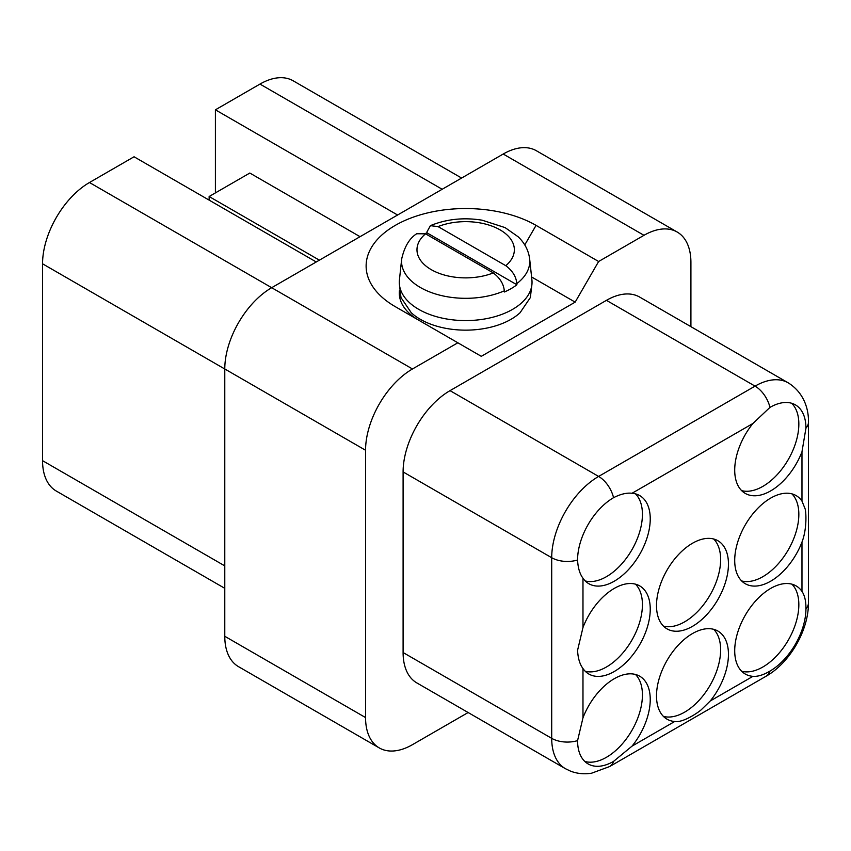<?xml version="1.0" encoding="UTF-8"?>
<svg xmlns="http://www.w3.org/2000/svg" width="851" height="851" viewBox="0 0 851 851"><rect width="100%" height="100%" fill="white"/><g stroke="black" fill="none" stroke-linecap="round" stroke-linejoin="round"><path stroke-width="1.28" d="M319.38 260.161L209.133 196.517L249.811 173.04L360.047 236.684M209.133 200.123L209.133 196.517M752.922 676.343A50.879 29.37 -60 0 1 745.253 674.024A50.879 29.37 -60 0 1 734.711 650.738A50.879 29.37 -60 0 1 756.922 599.529A50.879 29.37 -60 0 1 796.121 585.903A50.879 29.37 -60 0 1 801.972 591.392C804.706 595.413 806.035 601.21 805.94 608.773A50.879 29.37 -60 0 1 769.964 671.088C763.464 674.949 757.784 676.705 752.922 676.343L710.245 700.979L701.298 709.723C698.214 712.478 683.076 722.956 674.715 721.499A50.879 29.37 -60 0 1 667.035 719.18A50.879 29.37 -60 0 1 656.504 695.884A50.879 29.37 -60 0 1 678.704 644.686A50.879 29.37 -60 0 1 717.914 631.059A50.879 29.37 -60 0 1 710.245 700.979M741.636 671.248A50.879 29.37 120 0 0 762.868 666.993A50.879 29.37 120 0 0 794.94 625.74A50.879 29.37 120 0 0 791.909 584.169M801.972 501.079L805.067 508.707C805.918 510.377 807.418 528.088 801.972 542.108A50.879 29.37 -60 0 1 745.253 583.712A50.879 29.37 -60 0 1 734.711 560.426A50.879 29.37 -60 0 1 756.922 509.217A50.879 29.37 -60 0 1 796.121 495.59A50.879 29.37 -60 0 1 801.972 501.079L801.972 451.796A50.879 29.37 -60 0 1 745.253 493.41A50.879 29.37 -60 0 1 734.711 470.114A50.879 29.37 -60 0 1 752.922 423.479L769.964 407.384A50.879 29.37 -60 0 1 795.408 404.863A50.879 29.37 -60 0 1 805.94 428.159L801.972 451.796M741.636 580.935A50.879 29.37 120 0 0 762.868 576.68A50.879 29.37 120 0 0 794.94 535.428A50.879 29.37 120 0 0 791.909 493.857M741.636 490.623A50.879 29.37 120 0 0 762.868 486.368A50.879 29.37 120 0 0 795.057 444.786A50.879 29.37 120 0 0 791.611 403.246M663.429 716.404A50.879 29.37 120 0 0 684.651 712.149A50.879 29.37 120 0 0 716.733 670.886A50.879 29.37 120 0 0 713.702 629.325M656.504 605.582A50.879 29.37 -60 0 1 678.704 554.373A50.879 29.37 -60 0 1 717.914 540.747A50.879 29.37 -60 0 1 717.914 599.498A50.879 29.37 -60 0 1 667.035 628.868A50.879 29.37 -60 0 1 656.504 605.582M663.429 626.091A50.879 29.37 120 0 0 684.651 621.836A50.879 29.37 120 0 0 716.733 580.584A50.879 29.37 120 0 0 713.702 539.013M632.027 746.136L613.55 761.4A50.879 29.37 -60 0 1 588.105 763.921A50.879 29.37 -60 0 1 577.574 740.625L582.978 717.818A50.879 29.37 -60 0 1 639.707 676.205A50.879 29.37 -60 0 1 632.027 746.136L674.715 721.499M584.807 761.432A50.879 29.37 120 0 0 606.444 757.294A50.879 29.37 120 0 0 638.527 716.042A50.879 29.37 120 0 0 635.495 674.471M577.574 650.313L582.978 627.506A50.879 29.37 -60 0 1 639.707 585.903A50.879 29.37 -60 0 1 639.707 644.654A50.879 29.37 -60 0 1 588.828 674.024A50.879 29.37 -60 0 1 582.978 668.535C579.765 664.237 577.957 658.163 577.574 650.313M585.222 671.248A50.879 29.37 120 0 0 606.444 666.993A50.879 29.37 120 0 0 638.527 625.74A50.879 29.37 120 0 0 635.495 584.169M582.978 578.233C579.765 573.925 577.957 567.851 577.574 560.011A50.879 29.37 -60 0 1 613.55 497.697C620.528 494.112 626.687 492.633 632.027 493.272A50.879 29.37 -60 0 1 639.707 495.59A50.879 29.37 -60 0 1 639.707 554.341A50.879 29.37 -60 0 1 588.828 583.712A50.879 29.37 -60 0 1 582.978 578.233L582.978 627.506M585.222 580.935A50.879 29.37 120 0 0 606.444 576.68A50.879 29.37 120 0 0 638.527 535.428A50.879 29.37 120 0 0 635.495 493.857M316.253 261.97L134.054 156.775L89.472 182.518A66.367 38.316 120 0 0 42.55 263.799L42.55 460.668A66.367 38.316 120 0 0 56.294 491.048L224.781 588.328M461.614 178.05L293.159 80.792A66.367 38.316 120 0 0 259.97 84.079L215.399 109.822L397.587 215.005M215.399 192.9L215.399 109.822M399.449 284.787L400.991 297.595L411.278 312.753A64.155 37.04 0 0 0 520.057 312.753L530.343 297.595L531.886 284.787M468.124 712.532L412.48 744.657A66.367 38.316 -60 0 1 379.301 747.944L238.525 666.663A66.367 38.316 -60 0 1 224.781 636.282L224.781 368.972A66.367 38.316 -60 0 1 271.703 287.691L503.207 154.031A66.367 38.316 -60 0 1 536.385 150.744L677.173 232.025A66.367 38.316 120 0 0 643.984 235.312L503.207 154.031M395.279 306.658L395.279 306.658A99.546 57.474 180 0 1 395.279 225.377A99.546 57.474 180 0 1 536.056 225.377L598.625 261.502L575.159 302.137L481.304 356.324L395.279 306.658M418.564 320.104A66.367 38.316 180 0 1 399.449 290.595M403.097 652.536L551.703 738.338A66.367 38.316 -60 0 0 565.447 768.708L416.841 682.917A66.367 38.316 -60 0 1 403.097 652.536L403.097 471.922A66.367 38.316 -60 0 1 450.03 390.641L606.444 300.339A66.367 38.316 -60 0 1 639.622 297.052L788.228 382.844A66.367 38.316 -60 0 0 755.05 386.131L606.444 300.339M690.916 326.656L690.916 262.406A66.367 38.316 120 0 0 677.173 232.025M379.301 747.944A66.367 38.316 -60 0 1 365.558 717.563L365.558 450.243A66.367 38.316 -60 0 1 412.48 368.972L457.849 342.783M531.588 276.979L575.159 302.137M598.625 261.502L643.984 235.312M493.272 272.916L425.553 233.823L416.692 233.748C409.416 238.344 404.416 246.769 401.672 259.012L399.427 279.905A66.367 38.316 -0 0 0 438.382 317.2A66.367 38.316 -0 0 0 512.589 309.36A66.367 38.316 -0 0 0 531.907 279.905L529.662 259.012A64.112 37.018 180 0 1 516.823 283.617L516.908 284.766A64.24 37.082 180 0 1 511.089 288.627A64.24 37.082 180 0 1 504.398 291.989L504.313 290.84C503.654 283.979 499.973 278.011 493.272 272.916A48.688 28.115 0 0 1 431.234 269.639A48.688 28.115 0 0 1 425.553 233.823M427.021 231.759L430.415 225.675L438.063 226.6L505.781 265.693C512.536 270.756 516.217 276.724 516.823 283.617M425.17 233.61A64.24 37.082 180 0 1 426.936 232.823L516.908 284.766M426.936 232.823L427.021 231.77M89.472 182.518L412.48 368.972M224.781 369.004L42.55 263.799M42.55 460.668L224.781 565.883M442.169 189.273L259.97 84.079M524.769 244.928L536.056 225.377M450.03 390.641L598.625 476.432L755.05 386.131A22.126 12.776 60 0 1 769.964 407.384M808.45 422.383A22.126 12.776 180 0 1 805.94 428.159M801.972 591.392L801.972 542.108M805.94 608.773A22.126 12.776 0 0 0 808.45 602.87L808.45 422.256C808.822 410.895 804.95 393.268 788.228 382.844M766.219 676.151A22.126 12.776 -120 0 0 769.964 671.088M403.097 471.922L551.703 557.713L551.703 738.338A22.126 12.776 -0 0 0 577.574 740.625M609.795 766.453A22.126 12.776 -120 0 0 613.55 761.4M577.574 560.011A22.126 12.776 -0 0 1 551.703 557.713A66.367 38.316 -60 0 1 598.625 476.432A22.126 12.776 60 0 1 613.55 497.697M752.922 423.479L632.027 493.272M582.978 668.535L582.978 717.818M365.558 450.243L224.781 368.972M224.781 636.282L365.558 717.563M505.781 265.693A48.688 28.115 0 0 0 500.101 229.887A48.688 28.115 0 0 0 438.063 226.6M504.313 290.84A64.112 37.018 180 0 1 435.489 293.957A64.112 37.018 180 0 1 401.651 259.215M565.447 768.708L570.627 771.187C577.382 773.719 584.403 774.378 591.7 773.165L609.688 766.528L766.102 676.215C789.919 662.748 808.695 630.229 808.45 602.87M431.266 225.292C447.105 219.005 464.05 217.303 482.102 220.186L505.079 227.611L518.142 236.769C524.759 243.099 528.599 250.513 529.662 259.012"/></g></svg>
